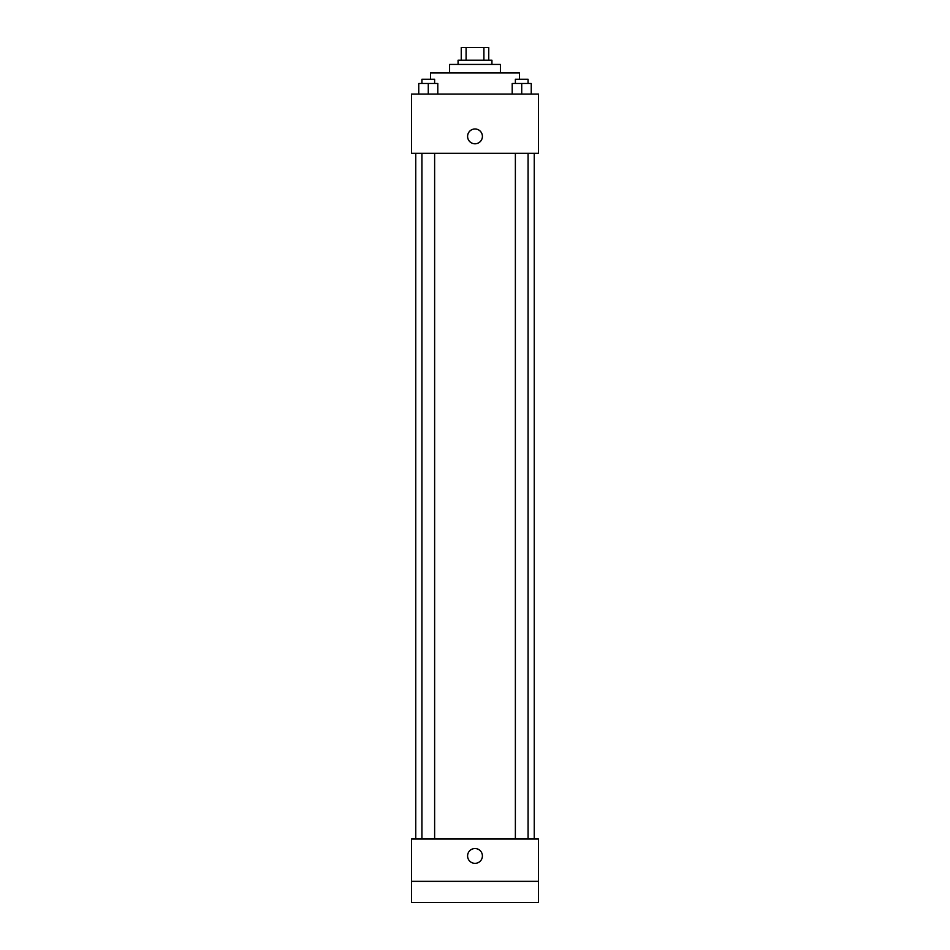 <?xml version="1.0" encoding="UTF-8"?>
<svg xmlns="http://www.w3.org/2000/svg" width="950" height="950" viewBox="0 0 950 950"><rect width="100%" height="100%" fill="white"/><g stroke="black" fill="none" stroke-linecap="round" stroke-linejoin="round"><path stroke-width="1.43" d="M466.094 60.194L466.094 47.5L461.249 47.5L461.249 60.194L461.249 47.5M466.094 47.5L488.751 47.5L488.751 60.194M483.906 60.194L483.906 47.5M458.066 64.434L458.066 60.194L491.934 60.194L491.934 64.434M449.599 72.901L449.599 64.434L500.401 64.434L500.401 72.901M430.552 79.242L430.552 72.901L519.448 72.901L519.448 79.242M411.504 94.062L538.496 94.062L538.496 153.318L411.504 153.318L411.504 94.062M475 143.794A7.41 7.41 0 0 1 468.588 132.679A7.41 7.41 0 0 1 481.412 132.679A7.41 7.41 0 0 1 475 143.794M411.504 839.004L538.496 839.004L538.496 902.5L411.504 902.5L411.504 839.004M475 863.348A7.41 7.41 0 0 1 468.588 852.233A7.41 7.41 0 0 1 481.412 852.233A7.41 7.41 0 0 1 475 863.348M411.504 881.339L538.496 881.339M512.204 94.062L512.204 83.481L531.252 83.481L531.252 94.062L531.252 83.481M521.728 94.062L521.728 83.481M528.081 83.481L528.081 79.242L515.375 79.242L515.375 83.481M418.748 94.062L418.748 83.481L437.796 83.481L437.796 94.062L437.796 83.481M428.272 94.062L428.272 83.481M434.625 83.481L434.625 79.242L421.919 79.242L421.919 83.481M534.256 839.004L534.256 153.318M415.744 839.004L415.744 153.318M515.375 153.318L515.375 839.004M528.081 153.318L528.081 839.004M434.625 839.004L434.625 153.318M421.919 839.004L421.919 153.318"/></g></svg>
